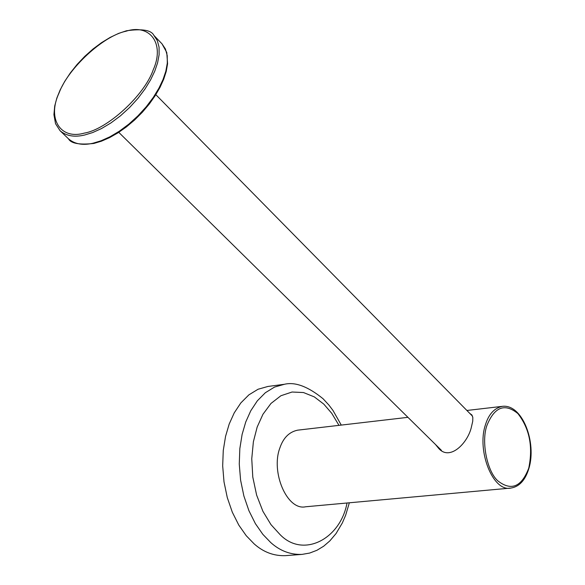 <?xml version="1.0" encoding="UTF-8"?>
<svg xmlns="http://www.w3.org/2000/svg" width="585" height="585" viewBox="0 0 585 585"><rect width="100%" height="100%" fill="white"/><g stroke="black" fill="none" stroke-linecap="round" stroke-linejoin="round"><path stroke-width="0.88" d="M267.93 386.458L258.058 389.252L248.881 394.86L240.837 402.926L234.234 412.871L229.203 424.008L225.554 436.366L223.265 450.472L222.68 465.865L224.004 481.85L227.28 497.586L232.325 512.233L238.79 525.089L246.227 535.699L254.146 543.882C263.425 552.152 273.875 556.072 285.48 555.648L302.006 554.397C290.416 554.814 279.996 550.865 270.723 542.544L262.819 534.317L255.389 523.648L248.925 510.712L243.879 495.985L240.596 480.161L239.265 464.088L239.835 448.607L242.11 434.428L245.737 422.004L250.753 410.809L257.334 400.82L265.356 392.718L274.511 387.087L284.354 384.294L267.93 386.458M407.935 417.332L297.714 430.158C289.268 431.884 283.323 437.807 279.879 447.927C270.614 472.139 287.125 510.91 305.662 506.771L510.859 488.065C493.031 492.314 476.665 450.794 485.36 425.068C488.577 414.326 494.252 408.081 502.376 406.341L466.888 410.473M469.784 413.405L471.89 414.962L472.819 417.493L472.738 421.215L471.503 426.611C468.212 442.706 449.551 462.07 438.18 447.788L435.576 444.578M347.022 502.998C340.426 539.07 303.103 558.631 279.944 534.471L270.987 524.643L262.921 511.334L256.618 495.078L252.786 477.046L251.755 458.772L253.385 441.741L257.173 427.043L262.95 414.282L270.979 403.445L280.91 395.738L292.054 392.023L303.483 392.542L314.284 396.879L323.79 404.111L331.768 413.339L338.971 425.353M528.745 468.146C533.169 446.779 529.557 428.593 517.9 413.588C504.796 402.875 494.464 406.86 486.888 425.551C481.089 441.733 487.108 471.627 498.003 481.002C511.312 491.195 521.564 486.91 528.745 468.146M126.009 31.232C149.957 23.422 165.05 43.641 153.219 69.856C144.532 95.26 107.099 129.512 84.262 133.117C59.992 140.115 47.063 118.236 59.07 92.956C68.072 68.365 103.34 35.773 126.009 31.232M60.087 130.733L55.546 123.713L53.922 114.66L54.719 106.009L56.862 98.024L60.167 89.9L64.679 81.469L70.383 72.876L77.14 64.408L84.759 56.365L92.993 49.023L101.571 42.632L110.192 37.389L118.579 33.418L126.477 30.771C142.199 28.577 151.332 30.113 153.87 35.378L157.314 40.592L159.061 47.166L159.105 54.727L157.592 62.844L154.776 71.099L150.652 79.757L145.014 88.978L137.936 98.375L129.636 107.472L120.495 115.793L110.967 122.909L101.556 128.532L92.686 132.554L84.671 135.003C74.478 137.453 66.28 136.027 60.087 130.733L68.489 138.828C70.953 143.464 79.406 145.007 93.834 143.457L101.41 141.197L109.519 137.658L117.929 132.868L126.382 126.923L134.601 119.991L142.301 112.291L149.241 104.086L155.208 95.648L160.063 87.275L163.712 79.216L166.235 71.414L167.581 63.75L166.762 52.467L161.987 43.816L165.453 49.038L167.23 55.619L167.295 63.18L165.811 71.297L163.018 79.545L158.915 88.189L153.307 97.388L146.257 106.755L137.987 115.823L128.868 124.108L119.369 131.186L109.973 136.78L101.11 140.766L93.103 143.193C82.909 145.599 74.704 144.144 68.489 138.828M341.274 425.09L332.997 410.473L328.916 405.069L323.095 398.773C308.017 386.509 295.103 381.683 284.354 384.294M302.006 554.397L309.619 553.074L316.902 550.302L323.673 546.207L329.794 540.949L336.039 533.564L342.349 522.932L345.662 515.195L349.34 502.793M502.376 406.341C522.463 403.833 536.884 442.655 528.869 468.519C525.286 480.248 519.283 486.764 510.859 488.065M441.419 450.333L118.762 132.334M472.519 416.184L155.829 94.675M153.87 35.385L161.987 43.816"/></g></svg>
